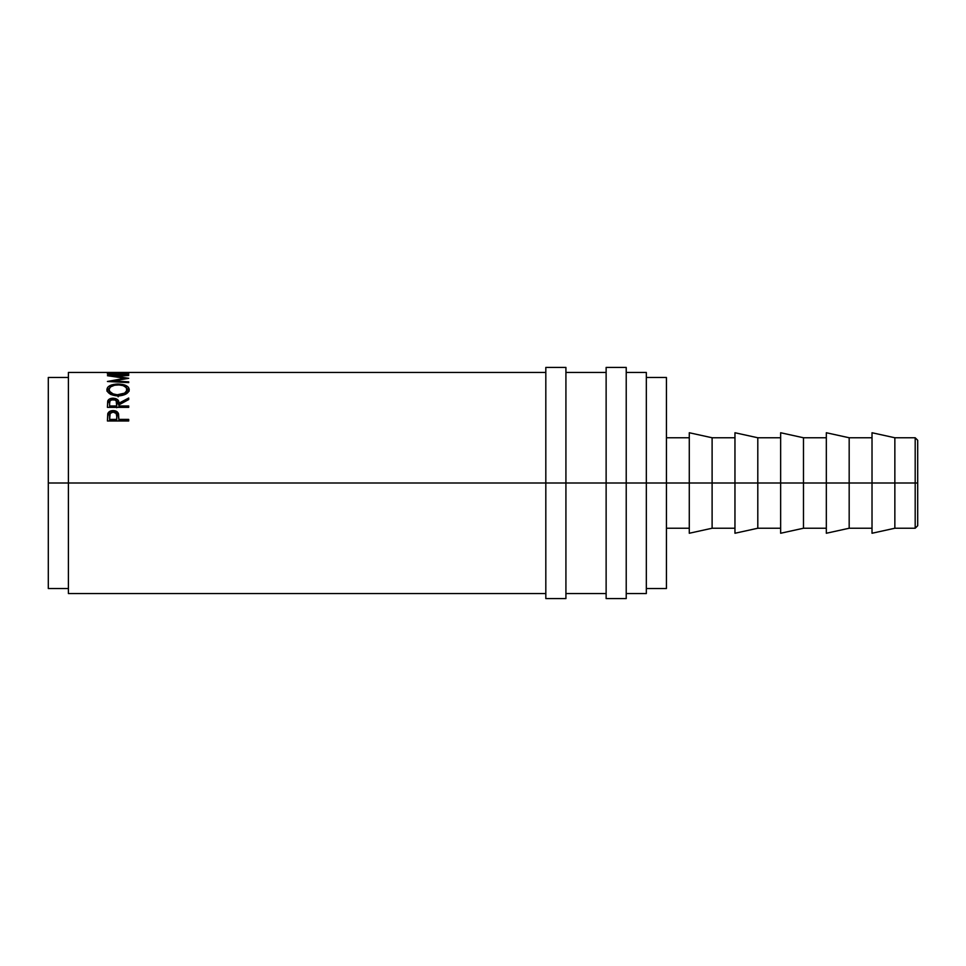 <?xml version="1.0" encoding="UTF-8"?>
<svg xmlns="http://www.w3.org/2000/svg" width="966" height="966" viewBox="0 0 966 966"><rect width="100%" height="100%" fill="white"/><g stroke="black" fill="none" stroke-linecap="round" stroke-linejoin="round"><path stroke-width="1.45" d="M915.188 483L917.7 483L917.7 440.279L917.7 483L915.188 483L915.188 437.767L915.188 483L894.854 483L915.188 483L915.188 528.233L915.188 483M545.814 598.582L545.814 367.418L545.814 483L565.919 483L565.919 367.418L565.919 483L626.222 483L626.222 367.418L626.222 483L894.854 483L894.854 437.767L894.854 483L849.174 483L849.174 437.767L849.174 483L803.483 483L803.483 437.767L803.483 483L757.803 483L757.803 437.767L757.803 483L712.111 483L712.111 437.767L712.111 483L666.431 483L666.431 377.465L666.431 483L646.326 483L646.326 372.441L646.326 483L68.405 483L545.814 483L545.814 598.582L565.919 598.582L565.919 483L565.919 598.582M606.129 598.582L606.129 367.418L606.129 598.582L626.222 598.582L626.222 483L626.222 598.582M872.02 533.256L872.02 432.744L872.02 533.256L894.854 528.233L894.854 483L894.854 528.233L915.188 528.233L917.7 525.721L917.7 483L917.7 525.721M826.328 533.256L826.328 432.744L826.328 533.256L849.174 528.233L849.174 483L849.174 528.233L872.02 528.233M780.649 533.256L780.649 432.744L780.649 533.256L803.483 528.233L803.483 483L803.483 528.233L826.328 528.233M734.957 533.256L734.957 432.744L734.957 533.256L757.803 528.233L757.803 483L757.803 528.233L780.649 528.233M689.277 533.256L689.277 432.744L689.277 533.256L712.111 528.233L712.111 483L712.111 528.233L734.957 528.233M68.405 593.559L68.405 372.441L68.405 483L48.3 483L48.3 377.465L48.3 483L68.405 483L68.405 593.559L545.814 593.559M114.882 412.41L118.54 415.44L118.54 413.871L118.89 419.413L128.707 419.413L128.707 420.983L107.431 420.983L108.047 413.062L109.701 411.419L113.143 410.61L117.852 412.518L118.89 419.413L128.707 419.413L128.707 420.983L118.89 420.862L128.707 420.862M128.707 407.362L107.431 407.362L107.721 401.011L109.641 398.946L115.727 398.572L118.323 400.516L118.89 403.233L128.707 398.016L128.707 399.55L118.89 404.887L118.89 405.986L128.707 405.986L128.707 407.362L128.707 405.986L118.89 405.986L118.89 407.362L118.89 404.887L128.707 399.55L128.707 398.016L118.89 403.233C119.168 400.226 117.236 398.56 113.119 398.197C110.281 398.258 108.482 399.187 107.721 401.011L107.431 407.362L128.707 407.362M106.936 390.192L107.661 387.342L110.076 385.555L116.958 384.057L125.978 385.519L128.442 387.281L129.251 389.503L128.478 391.858L126.063 393.971L119.265 395.939L111.923 394.865L107.745 391.955L106.936 390.192M128.707 375.062L107.431 375.702L124.892 378.237L107.431 381.485L128.707 382.621L128.707 381.836L113.36 381.027L113.36 381.787L113.36 381.027L128.707 378.298L113.396 375.979L128.707 378.298L113.36 381.027L128.707 381.836L128.707 382.621L107.431 381.485L124.892 378.237L107.431 375.702L128.707 375.062L113.396 376.535L128.707 375.484M128.707 374.192L107.431 374.192L107.431 372.707L109.617 372.707L109.617 373.878L116.162 373.878L116.162 372.707L118.347 372.707L118.347 373.878L126.522 373.878L126.522 372.707L128.707 372.707L128.707 374.192L128.707 372.707L126.522 372.707L126.522 373.878L118.347 374.192L118.347 372.707L116.162 372.707L116.162 373.878L109.617 374.192L109.617 372.707L107.431 372.707L107.431 374.192L128.707 374.192M128.381 372.453L107.624 372.465M109.701 372.478L111.307 372.441M124.614 372.441L126.486 372.478M110.51 372.441L111.597 372.441M646.326 593.559L646.326 483L646.326 593.559L626.222 593.559M48.3 588.535L48.3 483L48.3 588.535L68.405 588.535M666.431 588.535L666.431 483L666.431 588.535L646.326 588.535M127.065 372.635L118.093 372.49M108.554 372.441L127.597 372.441M124.892 378.237L124.892 378.938L124.892 378.237M128.707 381.836L128.707 382.621M118.057 384.045L118.057 384.903L118.057 384.045C111.162 384.214 107.431 386.062 106.888 389.6C107.564 393.391 111.332 395.517 118.166 395.963C124.988 395.444 128.683 393.295 129.251 389.503C128.599 386.014 124.88 384.202 118.057 384.045M126.691 388.09L129.094 390.602M107.045 390.638L109.496 388.054M110.076 387.764L106.936 391.145M129.203 391.061L125.991 387.74M126.425 389.866L126.92 390.747M110.583 394.442L109.243 392.619L109.073 389.552C109.508 386.654 112.503 385.108 118.057 384.903C123.648 385.084 126.655 386.642 127.065 389.552C126.643 392.631 123.672 394.382 118.154 394.804L118.154 396.809L118.154 394.804C112.599 394.406 109.569 392.655 109.073 389.552L110.136 394.007M126.449 393.548L127.065 391.677L126.449 393.548M127.065 391.677L127.065 389.552L127.065 391.677M107.431 407.362L107.721 401.011L107.721 402.87L110.184 400.6M113.119 400.117L113.119 398.197L113.119 400.117M116.113 400.624L118.89 405.044L118.323 402.399L115.727 400.492M110.257 400.576L107.866 402.532L107.431 406.106M116.741 405.056L116.705 407.737L116.741 403.233L116.705 407.737L116.705 405.986L109.617 405.986L109.617 407.362L109.617 405.986L116.705 405.986L116.174 400.697L113.119 399.429C115.92 399.852 117.127 401.119 116.741 403.245M109.617 403.172L109.617 405.986L109.617 403.172C109.206 401.083 110.378 399.827 113.119 399.429L110.124 400.685L109.617 403.172M114.35 412.325L117.985 414.305L118.89 419.655L118.54 413.871C117.78 411.733 115.98 410.647 113.143 410.61L113.143 412.253L113.143 410.61C110.378 410.622 108.578 411.673 107.757 413.738L107.431 420.983L128.707 420.983M112.225 412.301L109.701 413.037L107.757 415.308L111.464 412.41M118.89 419.413L118.89 420.862L118.89 419.413M116.705 420.862L109.617 420.862L116.705 420.862L116.753 417.916L116.705 420.862M113.143 412.059C115.944 412.506 117.152 413.943 116.753 416.406L116.705 419.413L109.617 419.413L109.617 420.862L109.617 419.413L116.705 419.413L116.753 416.406L116.198 413.496L113.143 412.059L110.16 413.448L109.617 419.413L109.617 416.274C109.243 413.883 110.414 412.482 113.143 412.059M117.26 394.78L124.529 393.174L126.92 390.505L126.425 387.704L123.165 385.627L118.963 384.927L114.556 385.229L110.547 386.907L109.11 389.069L109.75 391.471L113.058 393.874L117.26 394.78M872.02 432.744L894.854 437.767L915.188 437.767L917.7 440.279M545.814 367.418L565.919 367.418M606.129 367.418L626.222 367.418M826.328 432.744L849.174 437.767L872.02 437.767M780.649 432.744L803.483 437.767L826.328 437.767M734.957 432.744L757.803 437.767L780.649 437.767M689.277 432.744L712.111 437.767L734.957 437.767M666.431 437.767L689.277 437.767M646.326 377.465L666.431 377.465M48.3 377.465L68.405 377.465M626.222 372.441L646.326 372.441M565.919 372.441L606.129 372.441M68.405 372.441L108.675 372.441M545.814 372.441L127.536 372.441M565.919 593.559L606.129 593.559M666.431 528.233L689.277 528.233M116.753 416.394L116.753 417.904"/></g></svg>
